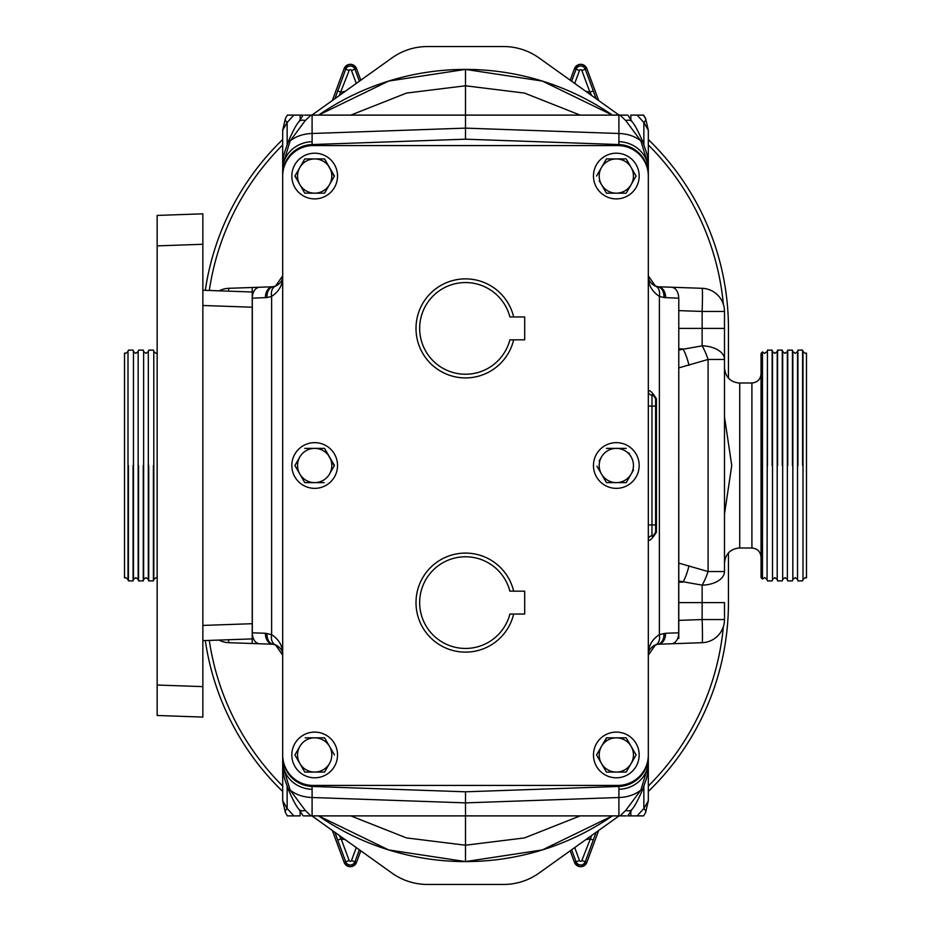 <?xml version="1.0" encoding="UTF-8"?>
<svg xmlns="http://www.w3.org/2000/svg" width="931" height="931" viewBox="0 0 931 931"><rect width="100%" height="100%" fill="white"/><g stroke="black" fill="none" stroke-linecap="round" stroke-linejoin="round"><path stroke-width="1.4" d="M593.466 754.96A22.856 22.856 0 0 0 616.322 777.804A22.856 22.856 0 0 0 639.178 754.96A22.856 22.856 0 0 0 616.322 732.103A22.856 22.856 0 0 0 593.466 754.96M513.656 614.064A49.494 49.494 0 0 1 416.006 602.613A49.494 49.494 0 0 1 513.656 591.15L509.885 591.15A45.84 45.84 0 0 0 439.327 564.977A45.84 45.84 0 0 0 439.327 640.237A45.84 45.84 0 0 0 509.885 614.064L513.656 614.064A49.494 49.494 0 0 0 513.656 614.041M513.656 339.85A49.494 49.494 0 0 1 416.006 328.387A49.494 49.494 0 0 1 513.656 316.936A49.494 49.494 0 0 0 513.656 316.936L509.885 316.936A45.84 45.84 0 0 0 439.327 290.763A45.84 45.84 0 0 0 439.327 366.023A45.84 45.84 0 0 0 509.885 339.85L513.656 339.85A49.494 49.494 0 0 0 513.656 339.815L513.656 339.85M593.466 465.5A22.856 22.856 0 0 0 616.322 488.356A22.856 22.856 0 0 0 639.178 465.5A22.856 22.856 0 0 0 616.322 442.644A22.856 22.856 0 0 0 593.466 465.5M291.822 754.96A22.856 22.856 0 0 0 314.678 777.804A22.856 22.856 0 0 0 337.534 754.96A22.856 22.856 0 0 0 314.678 732.103A22.856 22.856 0 0 0 291.822 754.96M291.822 465.5A22.856 22.856 0 0 0 314.678 488.356A22.856 22.856 0 0 0 337.534 465.5A22.856 22.856 0 0 0 314.678 442.644A22.856 22.856 0 0 0 291.822 465.5M593.466 176.04A22.856 22.856 0 0 0 616.322 198.897A22.856 22.856 0 0 0 639.178 176.04A22.856 22.856 0 0 0 616.322 153.196A22.856 22.856 0 0 0 593.466 176.04M291.822 176.04A22.856 22.856 0 0 0 314.678 198.897A22.856 22.856 0 0 0 337.534 176.04A22.856 22.856 0 0 0 314.678 153.196A22.856 22.856 0 0 0 291.822 176.04M304.623 115.107L310.931 115.107L305.287 120.553L290.135 140.907A30.467 21.541 0 0 1 312.094 133.494L312.094 144.549A30.467 30.467 0 0 0 282.687 174.993L282.687 275.611M282.687 165.485C283.443 153.091 284.444 153.359 288.086 142.14L288.086 142.14A11.428 3.829 20.8 0 1 290.135 140.907L282.687 165.485L282.687 169.803A30.467 28.151 0 0 1 312.001 141.675M310.931 115.107L620.069 115.107L625.713 120.553L640.865 140.907A30.467 21.541 180 0 0 618.906 133.494L618.906 144.549A30.467 30.467 0 0 1 648.313 174.993L648.313 275.611M648.313 165.485C647.557 153.091 646.556 153.359 642.914 142.14L642.914 142.14A11.428 3.829 159.2 0 0 640.865 140.907L648.313 165.485L648.313 169.803A30.467 28.151 0 0 0 618.999 141.675M626.377 815.893L310.931 815.893L305.287 810.447L290.135 790.093A30.467 21.541 0 0 0 312.094 797.506L312.094 786.451A30.467 30.467 0 0 1 282.687 756.007L282.687 655.389M282.687 765.515C283.443 777.909 284.444 777.641 288.086 788.86L288.086 788.86A11.428 3.829 -20.8 0 0 290.135 790.093L282.687 765.515L282.687 761.197A30.467 28.151 180 0 0 312.001 789.325M620.069 815.893L625.713 810.447L640.865 790.093A30.467 21.541 180 0 1 618.906 797.506L618.906 786.451A30.467 30.467 0 0 0 648.313 756.007L648.313 655.389M641.645 115.107L637.107 115.107L643.647 115.107L645.602 118.481L648.313 130.224L645.602 118.481A9.135 3.666 154 0 1 643.856 122.485L648.313 130.224L648.313 275.832L655.459 286.108C650.455 283.501 648.081 280.08 648.313 275.832C648.023 284.455 651.712 291.31 659.381 296.384L659.381 634.616C651.712 639.69 648.023 646.545 648.313 655.168L655.459 644.892C650.455 647.499 648.081 650.92 648.313 655.168L648.313 765.515C647.557 777.909 646.556 777.641 642.914 788.86L642.914 788.86A11.428 3.829 -159.2 0 1 640.865 790.093L648.313 765.515L648.313 800.776L645.602 812.519L648.313 800.776L643.856 808.515L643.856 786.334M313.153 145.573L617.847 145.573A30.467 30.467 0 0 1 648.313 176.04L648.313 754.96A30.467 30.467 0 0 1 617.847 785.427L313.153 785.427A30.467 30.467 0 0 1 282.687 754.96L282.687 176.04A30.467 30.467 0 0 1 313.153 145.573M282.687 174.993L282.687 176.04M648.313 176.04L648.313 174.993M312.094 144.549L465.5 139.196L618.906 144.549M282.687 754.96L282.687 756.007M618.906 786.451L465.5 791.804L312.094 786.451M648.313 756.007L648.313 754.96M252.22 638.468L252.22 643.507L252.22 638.899L202.853 640.644M202.853 290.251L252.22 291.997L252.22 287.493L252.22 292.532M678.78 298.374L678.78 638.468M305.287 120.553A11.428 5.784 -144 0 0 298.991 121.647L303.157 115.107L287.353 115.107L293.893 115.107L287.144 122.485L282.687 130.224L285.398 118.481L282.687 130.224L282.687 275.832C282.977 284.455 279.288 291.31 271.619 296.384A10.974 7.495 -110.4 0 1 275.541 286.108C280.545 283.501 282.919 280.08 282.687 275.832L275.541 286.108L273.272 286.69A10.974 10.974 0 0 0 272.795 286.771L272.795 286.771A10.974 7.692 -100.6 0 1 273.039 286.725M620.069 115.107L626.819 115.107M627.843 115.107L632.009 121.647A11.428 5.784 -36 0 0 625.713 120.553M643.856 144.666L643.856 122.485L637.107 115.107L630.834 115.107L630.834 120.006M645.602 118.481L643.251 115.107M625.713 810.447A11.428 5.784 36 0 0 632.009 809.353L627.843 815.893L643.647 815.893L637.107 815.893L643.856 808.515A9.135 3.666 -154 0 1 645.602 812.519L643.647 815.893L645.602 812.519M310.931 815.893L304.181 815.893M289.355 815.893L300.166 815.893L300.166 810.994M273.272 286.69A10.974 7.716 -98.1 0 0 267.069 297.548L271.619 296.384L271.619 634.616C279.288 639.69 282.977 646.545 282.687 655.168L275.541 644.892C280.545 647.499 282.919 650.92 282.687 655.168L282.687 800.776L285.398 812.519A9.135 3.666 -26 0 1 287.144 808.515L293.893 815.893L287.749 815.893M648.313 406.091L651.968 406.091L651.968 395.116C652.096 393.883 653.318 395.105 655.622 398.771L655.622 406.091L655.622 398.771A3.654 3.654 0 0 0 651.968 395.116A3.654 3.654 0 0 1 648.313 391.462A3.654 3.654 0 0 0 651.968 395.116A3.654 3.654 0 0 1 648.313 391.462C649.291 389.391 651.979 391.823 656.413 398.771L656.413 532.229C651.991 539.177 649.291 541.609 648.313 539.538A3.654 3.654 0 0 1 651.968 535.884A3.654 3.654 0 0 0 655.622 532.229L655.622 524.909L655.622 532.229C653.318 535.895 652.096 537.117 651.968 535.884L651.968 524.909L648.313 524.909M678.78 620.372L702.137 619.557A23.159 0.803 -92 0 1 702.137 642.693L658.205 644.229A10.974 7.692 79.4 0 1 657.961 644.275M465.5 861.594L388.623 849.922L318.588 815.893A258.993 258.993 0 0 0 612.412 815.893L542.377 849.922L465.5 861.594L465.5 791.804M678.78 563.115L708.095 571.541A23.159 6.401 109.9 0 1 702.137 585.145A23.159 13.616 180 0 0 724.493 571.541L724.493 311.443L702.137 311.443L702.137 345.855L678.78 349.998M678.78 602.613L724.493 602.613L724.493 619.557L702.137 619.557L702.137 585.145L678.78 581.002M678.78 367.885L708.095 359.459A23.159 6.401 -109.9 0 0 702.137 345.855A23.159 13.616 180 0 1 724.493 359.459L708.095 359.459L708.095 571.541L724.493 571.541M665.595 633.266A10.974 7.751 88 0 1 658.217 644.229A10.974 7.692 79.4 0 0 663.931 633.452A10.974 7.716 81.9 0 1 657.728 644.31L655.459 644.892A10.974 7.495 69.6 0 0 659.381 634.616L665.595 633.266L678.687 632.812L678.78 298.188M671.309 643.775A10.974 7.751 88 0 0 678.687 632.812L678.78 632.812M688.987 565.722A23.159 6.575 104.4 0 1 683.028 582.084L678.78 582.189M702.137 642.693A23.159 23.159 0 0 0 724.493 619.557A23.159 23.159 0 0 1 702.137 642.693M632.009 809.353L632.009 809.353C634.686 806.444 638.317 799.613 642.914 788.86M228.572 639.748A23.159 0.803 -88 0 0 228.863 642.693L272.795 644.229A10.974 7.692 100.6 0 0 273.039 644.275M265.405 633.266A10.974 7.751 92 0 0 272.783 644.229A10.974 7.692 100.6 0 1 267.069 633.452A10.974 7.716 98.1 0 0 273.272 644.31L275.541 644.892A10.974 7.495 110.4 0 1 271.619 634.616L265.405 633.266L252.22 632.812M228.572 291.147A23.159 0.803 88 0 1 228.863 288.307L272.783 286.771A10.974 7.692 -100.6 0 0 267.069 297.548L252.22 298.188M228.863 642.693A23.159 23.159 0 0 1 218.96 640.086A23.159 23.159 0 0 0 228.863 642.693M287.144 786.334L287.144 808.515L282.687 800.776L285.398 812.519L287.353 815.893L285.398 812.519M305.287 810.447A11.428 5.784 144 0 1 298.991 809.353L303.157 815.893M678.78 310.628L702.137 311.443A23.159 0.803 92 0 0 702.137 288.307L658.205 286.771A10.974 7.692 -79.4 0 0 657.961 286.725M465.5 69.406A258.993 258.993 0 0 1 612.412 115.107L542.377 81.078L465.5 69.406A258.993 258.993 0 0 0 318.588 115.107L388.623 81.078L465.5 69.406L465.5 139.196M688.987 365.278A23.159 6.575 -104.4 0 0 683.028 348.916L678.78 348.811M702.137 288.307A23.159 23.159 0 0 1 724.493 311.443A23.159 23.159 0 0 0 702.137 288.307M657.728 286.69L655.459 286.108A10.974 7.495 -69.6 0 1 659.381 296.384L663.931 297.548A10.974 7.716 -81.9 0 0 657.728 286.69A10.974 10.974 0 0 1 658.205 286.771L658.217 286.771A10.974 7.692 -79.4 0 1 663.931 297.548L678.687 298.188A10.974 7.751 -88 0 0 671.309 287.225M228.863 288.307A23.159 23.159 0 0 0 219.134 290.821A23.159 23.159 0 0 1 228.863 288.307M287.353 115.107L285.398 118.481L287.353 115.107M285.398 118.481A9.135 3.666 26 0 0 287.144 122.485L287.144 144.666M298.991 121.647L298.991 121.647C296.314 124.556 292.683 131.387 288.086 142.14M655.622 406.091L655.622 524.909L651.968 524.909L651.968 406.091L655.622 406.091M252.22 291.997L252.22 307.207L202.853 305.484M202.853 625.423L252.22 623.7L252.22 307.207M252.22 623.7L252.22 638.899M202.853 717.079L157.153 715.485L157.153 685.03L202.853 686.624L202.853 717.079M202.853 213.827L157.153 215.422L202.853 213.827L202.853 686.624M202.853 244.271L157.153 245.877L157.153 685.03M157.153 245.877L157.153 215.422M309.93 193.171L304.786 193.171L299.852 184.606A17.119 17.119 0 0 1 299.852 167.487L304.786 158.922L324.57 158.922L334.252 176.39M297.571 180.661L295.104 175.703M329.504 184.606A17.119 17.119 0 0 1 314.678 193.171L324.57 193.171L334.45 176.04L324.57 158.922L314.678 158.922A17.119 17.119 0 0 1 329.504 184.606L324.57 193.171L319.426 193.171M314.678 193.171A17.119 17.119 0 0 1 299.852 184.606L304.786 193.171L314.678 193.171M299.852 167.487L304.786 158.922L314.678 158.922A17.119 17.119 0 0 0 299.852 167.487L294.906 176.04L299.852 184.606M611.574 193.171L606.43 193.171L601.496 184.606A17.119 17.119 0 0 1 601.496 167.487L596.55 176.04L601.496 167.487A17.119 17.119 0 0 1 631.148 167.487A17.119 17.119 0 0 1 631.148 184.606L626.214 193.171L621.07 193.171M599.215 180.661L606.43 193.171L616.322 193.171A17.119 17.119 0 0 1 601.496 184.606M606.43 158.922L626.214 158.922L631.148 167.487L626.214 158.922L606.43 158.922L601.496 167.487M635.698 175.365L635.896 176.39M631.148 184.606A17.119 17.119 0 0 1 616.322 193.171L626.214 193.171L636.094 176.04L631.148 167.487M299.852 456.935L294.906 465.5L304.786 482.619L314.678 482.619A17.119 17.119 0 0 1 299.852 456.935A17.119 17.119 0 0 1 314.678 448.381L324.57 448.381L314.678 448.381A17.119 17.119 0 0 1 329.504 474.065A17.119 17.119 0 0 1 314.678 482.619L304.786 482.619L302.226 478.173M294.906 465.5L297.478 461.054M329.504 474.065L334.45 465.5L324.57 448.381L334.252 465.837M314.678 482.619L324.174 482.619M314.678 448.381L304.786 448.381M299.852 746.394L294.906 754.96L304.786 772.078L324.57 772.078L329.504 763.513A17.119 17.119 0 0 1 299.852 763.513A17.119 17.119 0 0 1 314.678 737.829A17.119 17.119 0 0 1 329.504 746.394L324.57 737.829L314.678 737.829L324.57 737.829L329.504 746.394A17.119 17.119 0 0 1 329.504 763.513L324.57 772.078L304.786 772.078L302.226 767.633M314.678 737.829L305.182 737.829M334.45 754.96L329.504 746.394M601.496 456.935A17.119 17.119 0 0 1 616.322 448.381L626.214 448.381L616.322 448.381A17.119 17.119 0 0 1 631.148 474.065L626.214 482.619L606.43 482.619L601.496 474.065A17.119 17.119 0 0 1 601.496 456.935L599.122 461.054M596.946 466.187L606.43 482.619L616.322 482.619A17.119 17.119 0 0 1 601.496 474.065M631.148 456.935L628.774 452.827M631.148 474.065A17.119 17.119 0 0 1 616.322 482.619L626.214 482.619L633.522 469.946M616.322 448.381L606.43 448.381M509.885 339.85L524.688 339.815L524.688 316.959L509.885 316.936M509.885 614.064L524.688 614.041L524.688 591.185L509.885 591.15M616.322 737.829L606.43 737.829L601.496 746.394A17.119 17.119 0 0 1 631.148 746.394L626.214 737.829L616.322 737.829L626.214 737.829L636.094 754.96L631.148 763.513A17.119 17.119 0 0 1 616.322 772.078L606.43 772.078L601.496 763.513A17.119 17.119 0 0 1 601.496 746.394L606.826 737.829M626.214 772.078L616.322 772.078A17.119 17.119 0 0 1 601.496 763.513L606.43 772.078L626.214 772.078L636.094 754.96L631.148 746.394A17.119 17.119 0 0 1 631.148 763.513M596.946 755.635L596.748 754.61M601.496 746.394L596.55 754.96L601.496 763.513M724.493 514.145L731.743 465.5L724.493 416.855L724.493 328.387L678.78 328.387M282.687 144.945A258.993 258.993 0 0 0 209.3 290.484M723.364 626.668A258.993 258.993 0 0 1 648.313 786.055M282.687 786.055A258.993 258.993 0 0 1 209.289 640.423M723.364 304.332A258.993 258.993 0 0 0 648.313 144.945M334.892 98.709L345.727 69.22L344.133 68.626L332.309 100.548L344.133 68.626A6.598 6.598 0 0 1 356.515 68.626L360.797 80.194L356.515 68.626C352.395 62.994 348.264 62.994 344.133 68.626M356.294 83.418L351.499 70.488A1.257 1.257 0 0 0 349.148 70.488L339.268 95.579M345.122 91.389A37.787 37.787 0 0 0 341.118 92.169L337.697 90.901M619.057 115.107A262.647 262.647 0 0 0 618.51 114.711L539.014 57.908A60.934 60.934 0 0 0 503.59 46.55L427.41 46.55A60.934 60.934 0 0 0 391.986 57.908L312.49 114.711A262.647 262.647 0 0 0 311.943 115.107M282.687 139.534A262.647 262.647 0 0 0 205.32 290.344M619.057 815.893A262.647 262.647 0 0 1 618.51 816.289L539.014 873.092A60.934 60.934 0 0 1 503.59 884.45L427.41 884.45A60.934 60.934 0 0 1 391.986 873.092L312.49 816.289A262.647 262.647 0 0 1 311.943 815.893M282.687 791.466A262.647 262.647 0 0 1 205.309 640.563M648.313 791.466A262.647 262.647 0 0 0 728.449 602.601L728.449 552.874M728.449 378.126L728.449 328.399A262.647 262.647 0 0 0 648.313 139.534M591.732 95.579L589.882 92.169L593.303 90.901L596.108 98.709M339.268 835.421L341.118 838.831L337.697 840.099L334.892 832.291M596.108 832.291L585.273 861.78L586.867 862.374L598.691 830.452L586.867 862.374C582.736 868.006 578.605 868.006 574.485 862.374A6.598 6.598 0 0 0 586.867 862.374M574.706 847.582L579.501 860.512A1.257 1.257 0 0 0 581.852 860.512L591.732 835.421M585.878 839.611A37.787 37.787 0 0 0 589.882 838.831L593.303 840.099M148.716 465.5L148.716 580.886L148.716 465.5M153.406 465.5L153.406 580.886L153.406 465.5M138.556 465.5L138.556 580.886L138.556 465.5M143.246 465.5L143.246 580.886L143.246 465.5M128.397 465.5L128.397 580.886L128.397 465.5M133.086 465.5L133.086 580.886L133.086 465.5M124.521 577.907L124.521 353.093L124.521 577.907L125.662 577.627L128.001 579.419L128.397 580.886L133.086 580.886L133.47 579.419L135.821 577.627L138.16 579.419L138.556 580.886L143.246 580.886L143.63 579.419L145.981 577.627L148.32 579.419L148.716 580.886L153.406 580.886L153.79 579.419L156.14 577.627L157.153 577.848M762.489 579.07L761.046 577.627L761.046 353.373L762.489 351.93L762.489 579.07L764.712 577.627L767.051 579.419L767.435 350.114L772.136 350.114L772.521 351.581L774.86 353.373L777.21 351.581L777.594 350.114L782.284 350.114L782.68 351.581L785.019 353.373L787.37 351.581L787.754 350.114L792.444 350.114L792.84 351.581L795.179 353.373L797.53 351.581L797.914 350.114L802.603 350.114L802.999 351.581L805.338 353.373L806.479 353.093L806.479 577.907L805.338 577.627L802.999 579.419L802.999 351.581M772.136 465.5L772.136 350.114L772.136 465.5M767.435 465.5L767.435 350.114L767.435 465.5M782.284 465.5L782.284 350.114L782.284 465.5M777.594 465.5L777.594 350.114L777.594 465.5M792.444 465.5L792.444 350.114L792.444 465.5M787.754 465.5L787.754 350.114L787.754 465.5M802.603 465.5L802.603 350.114L802.603 465.5M797.914 465.5L797.914 350.114L797.914 465.5M806.479 577.907L806.479 353.093M751.911 382.99L751.911 548.01L739.726 548.01L739.726 382.99L751.911 382.99C757.462 382.443 760.511 379.406 761.046 373.855M648.313 765.515L648.313 761.197A30.467 28.151 180 0 1 618.999 789.325M618.906 815.893L618.906 797.506L465.5 802.871L312.094 797.506L312.094 815.893M350.824 815.893L406.51 837.923L465.5 845.208L524.49 837.923L580.176 815.893M630.834 810.994L630.834 815.893M259.691 643.775A10.974 7.751 92 0 1 252.313 632.812L252.313 298.188A10.974 7.751 -92 0 1 259.691 287.225M618.906 115.107L618.906 133.494L465.5 128.129L312.094 133.494L312.094 115.107M350.824 115.107L406.51 93.077L465.5 85.792L524.49 93.077L580.176 115.107M665.595 297.734A10.974 7.751 -88 0 0 658.217 286.771M300.166 120.006L300.166 115.107M265.405 297.734A10.974 7.751 -92 0 1 272.783 286.771L272.783 286.771M655.622 532.229L656.413 532.229M656.413 398.771L655.622 398.771M349.148 70.488L345.727 69.22A4.899 4.899 0 0 1 354.92 69.22L356.515 68.626M351.499 70.488L354.92 69.22L359.366 81.218M585.878 91.389A37.787 37.787 0 0 1 589.882 92.169L581.852 70.488A1.257 1.257 0 0 0 579.501 70.488L574.706 83.418M598.691 100.548L586.867 68.626A6.598 6.598 0 0 0 574.485 68.626L570.203 80.194L574.485 68.626L576.08 69.22A4.899 4.899 0 0 1 585.273 69.22L586.867 68.626L598.691 100.548M581.852 70.488L585.273 69.22L593.303 90.901M571.634 81.218L576.08 69.22L579.501 70.488M359.366 849.782L354.92 861.78A4.899 4.899 0 0 1 345.727 861.78L344.133 862.374A6.598 6.598 0 0 0 356.515 862.374L360.797 850.806L356.515 862.374C352.395 868.006 348.264 868.006 344.133 862.374L332.309 830.452L344.133 862.374M345.122 839.611A37.787 37.787 0 0 1 341.118 838.831L349.148 860.512A1.257 1.257 0 0 0 351.499 860.512L356.515 862.374M351.499 860.512L356.294 847.582M349.148 860.512L345.727 861.78L337.697 840.099M581.852 860.512L585.273 861.78A4.899 4.899 0 0 1 576.08 861.78L574.485 862.374L570.203 850.806L574.485 862.374M579.501 860.512L576.08 861.78L571.634 849.782M124.521 353.093L125.662 353.373L128.001 351.581L128.001 579.419M133.47 579.419L133.47 351.581L135.821 353.373L138.16 351.581L138.16 579.419M143.63 579.419L143.63 351.581L145.981 353.373L148.32 351.581L148.32 579.419M157.153 353.152L156.14 353.373L153.79 351.581L153.79 579.419M797.53 351.581L797.53 579.419L795.179 577.627L792.84 579.419L792.84 351.581M787.37 351.581L787.37 579.419L785.019 577.627L782.68 579.419L782.68 351.581M777.21 351.581L777.21 579.419L774.86 577.627L772.521 579.419L772.521 351.581M654.028 645.544L657.612 644.322M273.388 644.322L276.973 645.544M288.086 788.86C292.683 799.613 296.314 806.444 298.991 809.353M657.612 286.678L654.028 285.456M642.914 142.14C638.317 131.387 634.686 124.556 632.009 121.647M276.973 285.456L273.388 286.678M739.726 383.106C730.474 382.21 725.389 377.136 724.493 367.873M739.726 547.894C730.474 548.79 725.389 553.864 724.493 563.127M586.867 68.626C582.736 62.994 578.605 62.994 574.485 68.626M128.001 351.581L128.397 350.114L133.086 350.114L133.47 351.581M138.16 351.581L138.556 350.114L143.246 350.114L143.63 351.581M148.32 351.581L148.716 350.114L153.406 350.114L153.79 351.581M762.489 351.93L764.712 353.373L767.051 351.581M751.911 548.01C757.462 548.557 760.511 551.594 761.046 557.145M802.999 579.419L802.603 580.886L797.914 580.886L797.53 579.419M792.84 579.419L792.444 580.886L787.754 580.886L787.37 579.419M782.68 579.419L782.284 580.886L777.594 580.886L777.21 579.419M772.521 579.419L772.136 580.886L767.435 580.886L767.051 579.419"/></g></svg>
